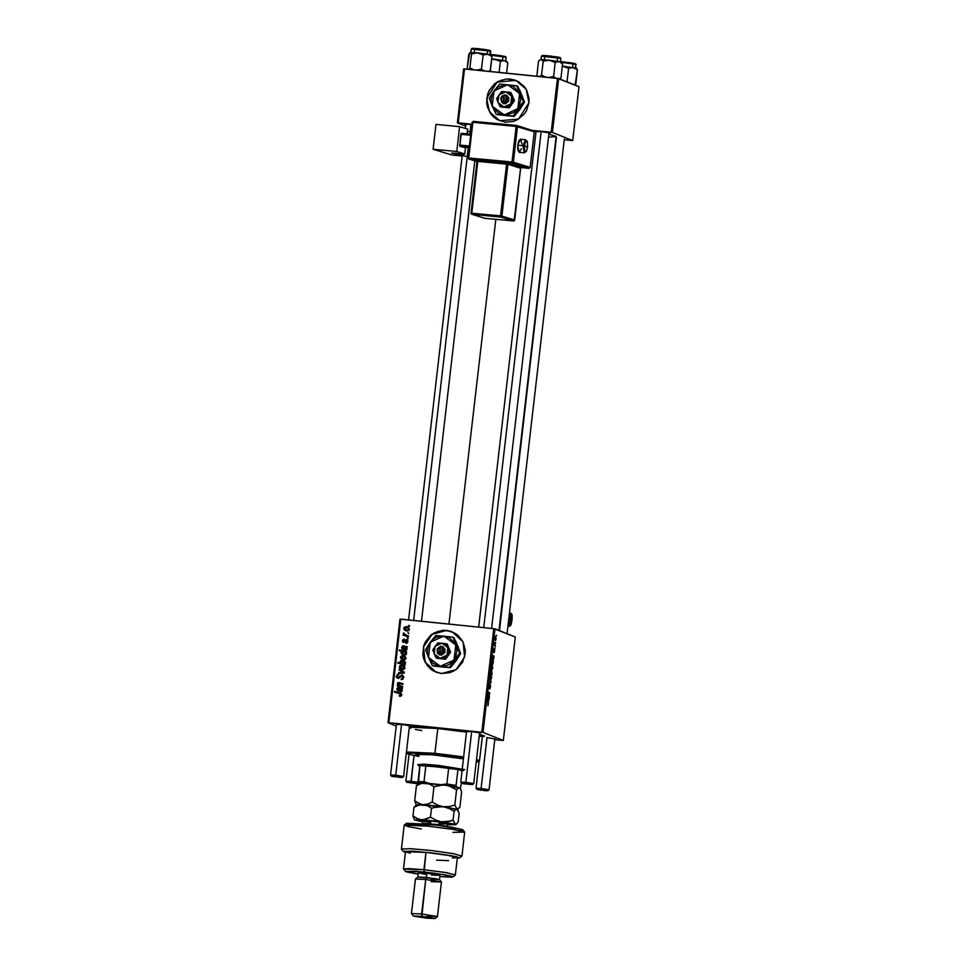 <?xml version="1.0" encoding="UTF-8"?>
<svg xmlns="http://www.w3.org/2000/svg" width="967" height="967" viewBox="0 0 967 967"><rect width="100%" height="100%" fill="white"/><g stroke="black" fill="none" stroke-linecap="round" stroke-linejoin="round"><path stroke-width="1.45" d="M515.955 80.382L497.135 82.122L486.703 98.429L497.038 82.086L515.907 80.358L526.157 89.23L528.949 102.72L526.386 110.818L524.005 114.348L517.49 119.703L513.598 121.334L505.33 122.156L497.437 119.69L494.016 117.321L491.127 114.311L487.356 106.841L486.619 102.671L487.598 94.258L489.266 90.33L494.657 83.791L498.162 81.433L506.152 78.992L510.322 78.992L518.215 81.458L524.525 86.825L526.773 90.366L529.034 98.465L528.949 102.72L518.602 119.062L499.734 120.778L489.495 111.906L486.703 98.429L489.58 111.942L499.782 120.802M452.157 631.765L446.524 630.375L452.109 631.753L463.048 641.907L464.619 657.016L456.037 669.635L441.532 673.54L433.639 671.074L430.218 668.705L425.081 662.165L423.558 658.237L422.821 654.067L423.8 645.642L425.468 641.713L430.859 635.174L434.364 632.817L442.354 630.375L446.524 630.375L454.417 632.841L457.838 635.21L462.975 641.75L465.236 649.848L465.151 654.103L462.589 662.202L457.198 668.741L453.692 671.098L449.8 672.718L441.532 673.54L435.948 672.162L424.997 662.008L423.437 646.899L432.019 634.279L446.621 630.411L432.116 634.316L423.534 646.935L425.093 662.044L435.984 672.186M470.748 124.429L464.789 124.211L470.748 124.429M540.879 131.56L550.054 133.059L540.879 131.56L535.984 131.693L540.879 131.56M486.776 737.628L495.962 739.139L486.776 737.628M401.329 724.368L410.516 725.879L401.329 724.368L396.434 724.501L401.329 724.368M471.461 731.499L480.647 733.01L471.461 731.499L466.565 731.632L471.461 731.499M437.362 728.32L466.517 732.007L433.675 727.958L409.331 726.592L437.362 728.32M479.402 734.328L484.527 735.996L482.34 736.685L484.588 736.08L479.402 734.328M448.942 624.078L495.781 219.316L448.942 624.078M515.338 636.951L503.348 740.541L483.053 732.418L495.031 628.828L515.338 636.951L493.75 628.623L400.797 619.182L388.819 722.76L481.759 732.212L493.75 628.623L495.031 628.828L483.053 732.418L503.348 740.541L494.802 739.743L503.348 740.541L515.338 636.951M495.019 647.709L494.935 648.494L495.019 647.709M495.636 642.414L495.539 643.2L495.636 642.414M494.028 652.858L494.717 650.126L494.391 649.195L493.666 651.154L493.883 648.615L493.533 651.867L494.415 649.933L494.004 652.846L494.645 651.142L494.5 649.147L493.69 651.178L494.028 648.543L494.004 652.846M493.339 662.226L491.961 659.506L492.36 664.486L493.436 661.428L491.961 659.506L492.578 664.692L493.339 662.226M490.499 686.969L490.221 684.394L489.084 687.102L489.532 683.729L488.939 687.827L490.184 685.192L489.689 689.084L490.438 687.464L490.257 684.394L489.193 687.247L489.592 683.717L489.097 688.033L490.209 685.192L489.689 689.084L490.499 686.969M491.599 677.432L491.067 674.676L490.499 678.363L491.103 679.088L491.55 677.831L491.103 674.676L490.922 679.112L491.599 677.432M489.423 696.059L488.613 693.581L488.843 692.928L489.665 694.004L489.761 693.218L488.879 692.118L488.262 695.454L489.338 696.856L488.625 693.484L489.665 694.004L489.761 693.218L488.927 692.13L488.262 695.454L489.338 696.856L489.423 696.059M487.948 705.837L488.492 703.045L487.163 701.002L488.311 703.638L487.803 705.717L488.238 702.405L487.163 701.002L487.078 701.8L488.117 703.154L487.948 705.837M489.157 698.428L488.468 696.796L488.057 697.473L488.48 701.341L489.242 697.618L488.395 696.76L487.912 698.379L488.021 700.64L488.468 697.739L488.48 701.341L489.157 698.428M491.985 673.987L491.611 669.962L490.438 672.766L491.901 674.688L491.695 669.986L490.438 672.766L491.985 673.987M491.091 681.723L490.196 678.749L490.861 682.013L489.713 682.968L490.97 682.678L491.091 681.723L490.196 678.749L490.861 682.013L489.713 682.968L490.97 682.678L491.091 681.723M492.711 667.822L492.179 665.066L491.611 668.741L492.118 669.515L492.662 668.221L492.215 665.066L492.034 669.502L492.711 667.822M493.944 657.028L493.315 655.457L492.844 656.073L493.303 659.953L494.04 656.218L493.182 655.372L492.699 656.98L492.807 659.24L493.255 656.351L493.315 659.953L493.944 657.028M496.059 638.885L495.527 636.129L494.959 639.803L495.467 640.577L496.011 639.284L495.563 636.129L495.382 640.565L496.059 638.885M495.285 645.436L494.427 642.439L494.125 644.832L495.189 646.234L494.427 642.439L494.125 644.832L495.189 646.234L495.285 645.436M496.47 635.15L496.385 635.935L496.47 635.15M407.917 641.629L407.276 642.958L405.777 643.309L407.18 641.822L406.889 640.529L403.88 642.414L402.683 641.81L402.465 640.263L404.242 638.982L403.082 640.601L403.94 641.617L405.777 639.755L407.47 640.045L407.917 641.629L406.575 639.61L403.529 641.568L403.07 640.71L404.242 638.982L402.405 640.601L403.747 642.402L406.769 640.456L407.252 641.52L405.777 643.309L407.917 641.629M407.24 646.705L406.2 650.308L404.085 649.643L403.674 646.73L402.308 647.346L403.009 649.667L401.728 648.47L402.61 645.883L407.24 646.705L403.227 645.799L401.619 647.394L403.009 649.667L402.284 647.527L403.819 646.79L405.33 650.404L407.047 649.159L406.466 647.527L407.24 646.705M402.949 655.517L405.789 657.185L405.898 658.708L404.81 659.832L402.477 659.712L400.676 658.297L400.761 656.351L402.743 655.505L400.495 657.125L402.284 659.639L403.626 659.953L405.983 658.309L404.194 655.819L402.949 655.517M401.752 694.922L400.882 696.204L399.274 696.167L399.274 695.37L400.797 695.116L400.689 694.113L394.488 692.179L394.584 691.381L401.257 693.532L401.752 694.922L400.411 693.037L394.584 691.381L394.488 692.179L400.205 693.81L400.894 694.789L399.274 695.37L399.274 696.167L401.752 694.922M403.203 663.978L400.604 662.032L402.224 661.21L404.762 662.987L403.239 663.821L405.173 664.474L405.1 665.175L397.848 663.144L397.945 662.347L400.471 663.072L399.975 661.609L400.846 660.57L403.384 660.654L405.354 662.298L404.653 664.051L405.451 662.987L402.308 660.425L399.963 661.706L400.471 663.072L397.945 662.347L397.848 663.144L405.1 665.175L405.173 664.474L403.444 664.051M399.19 669.164L404.279 672.21L404.17 673.165L398.706 673.37L398.803 672.585L403.408 672.488L399.093 670.01L399.19 669.164L399.093 670.01L403.408 672.488L398.803 672.585L398.706 673.37L404.17 673.165L404.279 672.21L399.19 669.164M401.873 674.869L403.747 676.549L402.901 679.185L401.003 679.535L402.84 677.722L402.127 675.715L398.682 678.387L396.385 677.335L397.389 674.362L398.815 674.156L397.159 675.957L397.896 677.637L401.873 674.869L398.017 677.649L397.111 676.235L398.815 674.156L396.252 676.126L397.969 678.435L402.175 675.74L402.913 677.311L401.003 679.535L403.771 677.456L401.873 674.869M408.642 625.347L409.585 626.423L408.545 626.157L408.642 625.347L408.545 626.157L409.585 626.423L408.642 625.347M401.837 665.139L404.677 666.795L404.786 668.318L403.698 669.442L401.365 669.333L399.564 667.907L399.649 665.961L401.631 665.115L399.383 666.734L401.172 669.261L402.514 669.575L404.871 667.919L403.082 665.429L401.837 665.139M402.441 688.093L401.414 691.695L399.298 691.042L399.033 688.178L397.57 688.564L398.211 691.067L396.941 689.87L397.824 687.271L402.441 688.093L398.44 687.199L396.833 688.782L398.211 691.067L397.497 688.927L399.033 688.178L400.543 691.804L402.26 690.559L401.668 688.927L402.441 688.093M400.181 685.857L402.623 686.546L402.538 687.344L397.268 685.869L397.352 685.071L398.235 685.313L397.425 683.826L397.921 682.738L402.949 683.705L402.864 684.491L398.307 683.464L398.452 684.987L400.181 685.857L398.078 683.899L398.803 683.355L402.864 684.491L402.949 683.705L398.875 682.557L397.425 683.584L398.235 685.313L397.352 685.071L397.268 685.869L402.538 687.344L402.623 686.546L400.181 685.857M406.636 651.915L405.802 652.495L406.055 654.719L403.07 654.925L401.063 653.184L402.042 651.492L399.298 650.682L399.383 649.884L406.636 651.915L399.383 649.884L399.298 650.682L402.042 651.492L401.015 652.64L402.828 654.828L404.146 655.143L406.491 653.922L405.802 652.495L406.636 651.915M406.297 626.58L409.138 628.248L409.246 629.771L408.159 630.895L405.826 630.774L404.025 629.348L404.109 627.414L406.092 626.568L403.843 628.187L405.632 630.702L406.974 631.016L409.331 629.372L407.542 626.882L406.297 626.58M407.796 632.611L408.739 633.687L407.796 632.611M406.382 635.307L408.485 635.923L408.388 636.721L403.118 635.246L403.215 634.449L404.303 634.763L403.493 632.853L406.382 635.307L403.493 632.853L404.303 634.763L403.215 634.449L403.118 635.246L408.388 636.721L408.485 635.923L406.382 635.307M407.18 637.906L408.122 638.982L407.18 637.906M396.252 726.06L387.985 722.748L399.975 619.158L493.75 628.623L481.759 732.212L483.053 732.418L387.985 722.748L388.819 722.76L400.797 619.182L399.975 619.158L387.985 722.748L396.252 726.06M579.015 86.643L572.766 140.602L552.459 132.467L558.708 78.52L579.015 86.643L557.415 78.315L464.474 68.875L458.237 122.821L471.956 124.223L457.403 122.809L463.652 68.85L558.708 78.52L552.459 132.467L572.766 140.602L564.22 139.792L572.766 140.602L579.015 86.643M532.841 130.412L551.178 132.274L557.415 78.315L551.178 132.274L552.459 132.467L532.841 130.412M465.671 126.109L457.403 122.809L458.237 122.821L464.474 68.875L463.652 68.85L457.403 122.809L465.671 126.109M549.522 137.06L556.037 136.625M556.17 136.456L548.845 134.135L556.17 136.456L499.008 630.424M535.948 131.899L534.292 131.657L535.948 131.899M409.476 626.398L409.561 625.722L409.476 626.398M403.747 677.649L402.913 677.311L403.747 677.649M403.493 676.38L402.175 675.74M397.86 678.423L397.159 676.936M397.099 676.465L396.252 676.126L397.099 676.465M397.8 675.099L398.803 674.555L397.8 675.099M397.715 677.577L398.706 677.976M399.625 677.782L398.706 677.42L399.625 677.782M400.543 676.513L399.637 676.151L400.543 676.513M400.749 676.235L402.453 675.22M402.115 675.256L400.822 676.138M397.316 677.71L397.788 678.363M404.218 672.814L399.093 670.01L400.024 670.373L400.096 669.708L404.218 672.802M401.656 669.418L400.314 667.75L401.269 669.164M400.036 667L399.383 666.734L400.036 667M403.396 665.61L400.906 665.961L403.505 665.634M404.254 666.843L402.731 666.166L404.847 668.1L401.45 668.523L400.048 666.843L402.731 666.166M401.45 668.523L402.598 668.971M403.444 669.152L402.526 668.777L403.444 669.152M398.791 663.398L397.945 662.347L401.39 663.435L398.863 662.721L398.791 663.398M400.616 661.972L399.963 661.706L400.616 661.972M401.281 661.271L403.227 660.787L402.308 660.425L404.049 660.932M403.783 660.872L402.864 660.763M403.976 661.754L403.336 661.488M402.03 663.519L404.158 664.184L403.034 663.797L405.403 663.229L401.728 661.198L400.616 662.31L402.03 663.519M400.193 695.744L401.45 695.757M401.716 695.116L400.894 694.789L401.716 695.116M401.184 694.197L400.229 693.81M395.43 692.445L394.584 691.381L400.858 693.254L395.503 691.756L395.43 692.445M400.398 691.659L400.072 691.054M399.77 689.809L399.069 689.531L399.77 689.809M399.709 688.456L399.033 688.178L399.77 689.386L399.685 688.383L400.338 688.601L402.26 690.498L400.64 691.018L401.885 691.369L400.35 690.946L399.77 689.386L400.024 690.716L401.148 690.946L401.595 689.87L399.709 688.456M398.259 690.861L397.763 689.882L398.259 690.861M397.485 689.048L396.833 688.782L397.485 689.048M398.803 687.622L402.381 688.444M402.405 688.395L401.716 688.117L402.405 688.395M402.236 688.407L399.045 687.573M401.136 688.915L400.338 688.601M398.199 686.123L397.352 685.071L399.166 685.688L398.235 685.313L399.166 685.688L398.199 686.123M398.078 683.838L397.425 683.584L398.078 683.838M399.129 682.98L400.568 683.101M400.386 685.99L399.468 685.627M400.024 682.968L399.298 682.944M402.78 659.808L401.426 658.128L402.381 659.542M401.148 657.391L400.495 657.125L401.148 657.391M404.508 656.001L402.018 656.351L404.629 656.025M405.366 657.234L403.843 656.557L405.959 658.491L402.562 658.902L401.16 657.234L403.843 656.557M402.562 658.902L404.351 659.506M404.557 659.53L403.638 659.168L404.557 659.53M403.275 654.973L401.946 653.378L403.009 654.816M401.704 652.906L401.015 652.64L401.704 652.906M405.741 652.677L402.042 651.492L402.913 651.843L401.692 652.652L403.191 651.855L406.225 652.991L404.496 652.169M400.229 650.96L399.383 649.884L406.623 652.024L400.314 650.259L400.229 650.96M404.605 654.647L406.503 653.849L405.294 652.616L405.85 653.595L404.291 654.369L406.14 654.647L404.798 654.683M404.073 654.345L401.692 652.652L404.073 654.345M405.185 650.259L404.859 649.655M404.557 648.422L403.868 648.132L404.557 648.422M404.496 647.056L403.819 646.79L404.557 647.987L404.484 646.983L405.125 647.201L407.047 649.111L405.427 649.619L406.672 649.981L405.149 649.558L404.557 647.987L404.81 649.328L405.935 649.546L406.394 648.482L404.496 647.056M403.058 649.473L402.55 648.482L403.058 649.473M402.272 647.648L401.619 647.394L402.272 647.648M403.59 646.222L407.18 647.044M407.204 646.996L406.515 646.718L407.204 646.996M407.022 647.02L403.831 646.174M405.922 647.527L405.125 647.201M406.696 643.26L405.777 642.511L407.397 642.85L406.696 643.26M407.893 641.774L407.252 641.52L407.893 641.774M403.058 640.867L402.405 640.601L403.058 640.867M404.98 641.895L404.158 641.568L404.98 641.895M405.439 641.266L404.714 640.976L405.439 641.266M406.333 640.408L405.548 639.912L407.397 639.973L406.333 640.408M407.325 639.912L406.575 639.61L407.325 639.912M406.128 630.871L404.774 629.191L405.729 630.605M405.91 629.964L408.715 630.557L406.986 630.23L408.642 629.432L407.796 627.921L405.669 627.365L403.843 628.187L406.986 630.23L404.508 628.284L407.192 627.607L409.307 629.553L406.986 630.23L407.699 630.569M407.856 627.051L405.366 627.414L407.977 627.087M408.715 628.284L407.192 627.607M408.642 633.651L408.715 632.974L408.642 633.651M404.061 635.5L403.215 634.449L405.221 635.126L404.23 634.122L405.221 635.126L404.133 634.823L404.061 635.5M404.085 633.699L403.239 633.361L404.085 633.699M408.026 638.957L408.11 638.268L408.026 638.957M487.477 702.332L488.238 702.405L487.477 702.332M488.093 697.328L488.879 697.4L488.093 697.328M488.045 697.533L489.121 697.642M488.601 697.932L488.577 700.555L488.601 697.932M489.036 693.146L489.761 693.218L489.036 693.146M488.287 695.346L488.927 695.406L488.287 695.346M492.022 672.488L491.635 673.37L490.62 672.996L491.345 673.08L491.55 670.747L491.985 672.742L490.813 673.262L491.599 673.358L491.139 670.723L492.022 672.5M491.115 673.661L491.792 673.721L491.115 673.661M490.994 678.326L490.62 675.437L491.466 676.392L491.018 678.326M489.761 682.557L490.97 682.678L489.761 682.557M492.106 668.705L491.732 665.816L492.578 666.783L492.106 668.705M492.3 661.319L493.436 661.428L492.3 661.319M492.638 663.882L492.094 662.226L492.614 661.404L493.061 662.153L492.965 663.7L492.13 663.858L492.276 661.38L493.085 662.238L492.638 663.882M492.88 655.928L493.666 656.013L492.88 655.928M492.832 656.134L493.871 656.242L492.832 656.134M493.388 656.545L493.363 659.156L493.388 656.545M495.455 639.767L495.503 636.915L495.479 639.779M494.137 644.771L494.862 644.844L494.137 644.771M401.74 665.925L400.253 666.348L400.265 667.677L403.735 668.584L403.964 667.037L401.74 665.925M402.852 656.303L401.365 656.738L401.378 658.056L404.919 658.914L404.943 657.258L402.852 656.303M493.653 658.37L493.388 656.617L493.653 658.37M450.695 631.246L442.451 630.411M438.341 631.233L430.944 635.21L425.565 641.75M423.884 645.678L422.917 654.103M423.643 658.273L427.414 665.731L433.724 671.11M487.682 94.295L486.715 102.707M487.441 106.878L491.212 114.348L497.522 119.727M514.492 79.862L506.249 79.028M502.139 79.85L494.741 83.827L489.362 90.366M436.903 755.239L463.411 758.853L431.862 754.756L415.653 754.453L421.685 754.067L436.903 755.239M434.957 753.317L406.406 751.951L434.957 753.317L437.821 728.502L409.271 727.124L437.821 728.502L434.957 753.317L463.628 756.98L434.957 753.317L435.065 754.49L434.957 753.317M406.321 752.64L407.047 753.559L414.287 752.93L435.065 754.49L408.352 752.979L407.01 753.474L408.739 754.308L418.699 756.424M482.424 735.899L479.366 734.618L482.424 735.899L479.559 760.715L476.489 759.433L479.475 760.848L478.266 761.791L476.344 760.691L478.266 761.791L476.175 762.165L478.242 761.815M466.505 732.164L437.821 728.502L466.505 732.164M463.495 758.14L435.065 754.49L463.495 758.14M418.796 755.578L415.653 754.405M409.21 727.728L410.697 728.32M415.496 729.469L421.685 730.617M479.148 736.443L481.844 736.213M417.176 754.042L418.929 754.502M505.656 60.861L491.707 59.253L496.131 59.471L500.41 61.453L499.141 72.392L500.41 61.453L503.299 60.486L506.43 61.163L505.681 60.861L506.079 57.44L505.596 60.836L505.995 57.355L491.26 55.216L505.693 56.727L491.889 54.66M506.43 61.163L507.784 62.903L504.278 60.546L494.572 59.18L500.41 61.453L504.278 60.546L507.784 62.903L506.599 73.154L507.784 62.903L506.793 61.767M494.572 59.18L491.756 58.902L494.572 59.18M493.521 54.805L497.026 55.179M498.791 55.397L504.291 56.291M505.028 56.485L505.995 57.355M575.583 84.347L573.878 84.588L575.848 83.863L577.468 69.854L576.658 68.512M575.812 67.992L575.764 64.342L575.353 67.883L575.764 64.342L561.38 62.347L575.764 64.342L575.353 63.665L560.739 61.695M576.32 68.439L562.347 66.094L568.548 68.306L566.976 81.832L568.548 68.306L573.201 67.46L577.468 69.854L575.111 85.084M562.927 66.131L568.548 68.306L573.201 67.46L577.468 69.854L576.562 68.294L562.927 66.131M562.214 61.803L565.598 62.13M567.387 62.335L573.528 63.242M574.531 63.447L575.764 64.342M490.136 71.087L492.022 56.594L491.2 55.252M489.084 50.187L490.317 51.082L489.906 54.623L490.317 51.082L471.292 49.063L472.138 48.386L477.891 48.64L489.894 50.393L472.065 48.555M490.752 51.311L489.906 50.405L490.752 51.311L490.354 54.732M491.079 55.119L480.188 53.149L470.119 52.593L468.814 54.37L467.182 68.379L469.587 53.1L470.675 52.593L471.485 53.934L469.865 67.956L473.782 69.817L469.865 67.956L471.485 53.934L477.48 52.871L483.089 55.046L481.469 69.068L483.935 70.845L481.469 69.068L483.089 55.046L487.743 54.2L492.022 56.594L490.402 70.603L488.492 71.316L490.402 70.603L489.906 71.461M481.469 69.068L477.106 70.156L481.469 69.068M469.865 67.956L468.995 69.334L469.865 67.956M470.083 52.629L471.485 53.934L477.48 52.871L469.974 52.702M472.053 48.447L475.293 48.435M476.767 48.543L480.152 48.87M481.929 49.075L488.081 49.982M471.364 49.003L490.317 51.082M487.743 54.2L477.48 52.871L483.089 55.046L487.743 54.2L492.022 56.594L490.656 54.817L487.743 54.2M561.259 62.214L561.948 63.085M559.833 57.476L560.812 58.346L560.401 61.84L560.812 58.346L541.423 56.195L547.117 55.687L559.966 57.512L542.173 55.59M560.884 58.443L560.485 61.864M559.881 78.992L560.969 77.916L562.601 63.907L560.969 77.916L559.168 78.702L560.969 77.916L559.881 78.992M555.445 78.122L553.595 76.466L555.215 62.456L559.095 61.55L562.601 63.907L560.461 61.852L549.377 60.184L555.215 62.456L553.595 76.466L549.183 77.481L553.595 76.466L555.445 78.122M545.726 77.13L541.544 75.172L543.164 61.163L549.377 60.184L541.012 59.616L543.164 61.163L541.544 75.172L540.021 76.55L541.544 75.172L545.726 77.13M539.586 60.244L538.498 61.32L536.866 75.329L537.688 76.32L536.866 75.329L538.498 61.32L540.239 59.736M562.262 63.447L559.095 61.55L541.012 59.616L543.164 61.163L547.793 60.135L550.936 60.474L555.215 62.456L559.095 61.55L562.601 63.907M542.463 55.506L546.706 55.663M548.325 55.796L551.843 56.171M553.595 56.4L559.107 57.295M541.447 56.159L560.812 58.346M409.005 754.393L405.91 781.106L411.011 781.3L405.922 781.131L406.877 782.327L411.12 782.472L413.997 755.553L411.011 781.3L418.252 782.363L411.011 781.3L411.12 782.472L416.825 783.645L406.865 782.315M418.36 782.702L413.779 782.412M409.464 725.528L403.553 776.501L395.696 775.171L395.793 776.344L402.345 777.456L398.102 777.275L402.357 777.42L393.871 776.175L391.671 776.271L395.999 777.033L391.55 776.199L395.793 776.344L395.696 775.171L390.595 775.002L395.696 775.171L401.571 724.392L395.696 775.171L403.565 776.477L398.464 776.283M413.586 620.476L468.282 147.77L413.586 620.476M469.865 134.123L470.989 124.453L469.865 134.123M479.185 761.065L476.042 788.238L481.143 788.431L481.252 789.604L487.791 790.716L483.56 790.535L487.682 790.607L478.508 789.386L481.445 790.293L477.009 789.459L481.252 789.604L481.143 788.431L489.012 789.737L481.143 788.431L487.017 737.652L481.143 788.431L476.054 788.262L477.009 789.459M556.436 137.713L499.407 630.581L556.436 137.713M494.911 738.788L489.012 789.737L483.911 789.543M465.828 782.303L465.925 783.475L472.476 784.588L463.338 783.753L472.404 784.612L461.682 783.33L465.925 783.475L465.828 782.303L473.697 783.608L465.828 782.303L471.703 731.523L465.828 782.303L460.727 782.134L465.828 782.303M472.476 784.575L473.697 783.608L468.596 783.415M541.121 131.585L483.718 627.607L541.121 131.585M462.105 770.131L425.843 765.513L423.981 781.699L426.072 782.992L418.409 782.859L418.046 781.59L423.981 781.699L418.046 781.59L419.92 765.405L418.409 782.859L428.852 783.282L423.981 781.699L425.843 765.513L448.7 767.834L419.134 765.489L448.7 767.834L463.604 770.59M418.312 764.885L423.933 764.232L439.078 765.501L464.789 769.611L438.353 765.417L423.22 764.196L417.804 764.595L418.759 765.791M457.947 769.261L462.021 770.892L457.947 769.261L456.073 785.446L457.947 769.261M419.243 766.082L419.823 766.275L419.243 766.082M461.561 783.173L460.304 788.359L461.561 783.173M457.04 786.969L456.073 785.446L446.827 784.019L441.701 784.588L456.424 786.727L444.482 784.866L446.827 784.019L456.073 785.446L457.04 786.969M448.7 767.834L446.827 784.019L448.7 767.834M418.409 782.859L419.013 783.101L418.409 782.859M464.656 832.14L462.746 829.734L451.71 827.172L428.683 824.198L427.97 826.169L452.774 829.372L464.656 832.14L452.943 832.382M405.487 851.661L425.903 852.435L423.909 869.708L408.799 868.559L403.529 869.019L405.959 871.714L418.228 874.132L405.439 871.424L424.114 872.041L425.903 852.435L405.487 851.649L403.493 868.922L423.909 869.708L445.787 872.548L455.384 874.917L457.379 857.656L452.411 858.019M437.422 916.583L441.411 882.049L425.673 879.438L426.387 877.468L417.901 877.105L415.496 879.003L425.673 879.438L415.472 879.051L411.471 913.573L421.672 913.972L411.495 913.634L413.405 916.027L421.89 916.317L425.673 879.438L421.672 913.972L437.422 916.583L427.221 916.184M434.981 918.529L437.386 916.631L421.672 913.972L421.89 916.317L434.981 918.529L426.507 918.167L434.836 918.577L423.993 916.547L413.634 916.16L426.507 918.167L413.405 916.027M426.882 873.153L418.385 872.826L428.985 873.382L439.997 875.328L426.882 873.153L426.387 877.468L426.882 873.153M425.238 874.253L418.385 872.826L417.877 877.142L435.501 878.652L439.502 879.644L431.004 879.317M421.261 828.937L408.255 826.688L404.23 825.141L427.97 826.169L410.927 824.863L404.17 825.25L401.414 848.99L410.431 848.7L431.898 850.634L453.245 853.656L461.96 856L464.704 832.261L453.499 829.493L427.97 826.169L428.683 824.198L406.648 823.243L437.676 825.202L462.758 829.746M457.306 858.321L459.518 857.971L456.69 856.798L434.739 853.293L413.03 851.214L403.336 851.371L405.415 852.314L403.372 851.516L411.096 851.105L431.633 852.93L452.048 855.843L459.482 858.007L457.306 858.321M410.25 853.148L406.503 852.229M425.903 852.435L449.437 855.565L457.379 857.656L447.781 855.287L425.903 852.435M459.796 830.278L462.794 829.807M407.47 823.896L411.084 824.827M452.931 876.912L455.324 875.014L446.391 872.645L423.909 869.708L424.114 872.041L444.735 874.748L452.919 876.912L439.852 876.634L451.335 877.166L452.967 876.791L450.985 875.993L433.397 873.104L415.605 871.291L405.415 871.364M439.828 875.425L431.5 875.002M448.591 860.642L436.601 860.11M439.997 875.328L439.489 879.595L426.387 877.468L425.673 879.438L441.399 882.001L431.209 881.662M459.482 858.007L461.888 856.109L453.886 853.776L431.898 850.634L409.778 848.675L401.462 849.111L403.372 851.504M446.742 826.289L438.498 824.585L439.586 821.926L448.99 824.15L439.586 821.926L438.498 824.585L422.978 823.654M422.313 821.213L430.835 822.639M438.414 825.298L438.498 824.585L438.414 825.298M419.364 783.56L416.463 785.712L420.959 783.681L425.601 783.052L430.001 784.201L434.002 786.739L432.237 801.981L427.74 804.012L423.099 804.641L418.699 803.492L414.698 800.954L416.463 785.712L420.959 783.681L425.601 783.052L418.941 783.149L416.463 785.712L414.698 800.954L416.221 804.641L414.698 800.954L420.863 804.278L443.164 806.683L437.447 805.003L432.237 801.981L434.002 786.739L442.705 784.926L448.567 785.724L456.593 789.797L458.805 787.609L460.123 788.129L461.658 791.816L459.893 807.058L461.658 791.816L460.171 788.19L445.666 785.095L451.384 786.775L456.593 789.797L454.841 805.028L456.593 789.797L458.805 787.609L460.171 788.19M457.512 809.56L459.893 807.058L457.004 809.222L454.841 805.028L449.099 806.575L443.164 806.683L457.004 809.222L454.841 805.028L449.099 806.575L443.164 806.683L437.447 805.003L432.237 801.981L427.74 804.012L423.099 804.641L427.499 805.789L431.5 808.327L437.241 806.78L443.164 806.683L416.439 804.725L413.961 807.3L418.469 805.269L423.099 804.641L427.499 805.789L431.5 808.327L430.484 817.091L423.679 819.641L414.71 820.028L422.615 821.841L414.674 819.992L421.358 819.738L441.423 821.781L419.11 819.387L412.957 816.063L414.48 819.738L412.957 816.063L413.961 807.3L412.957 816.063L416.958 818.602L421.358 819.738L425.988 819.122L430.484 817.091L431.5 808.327L434.34 807.409L443.164 806.683L448.881 808.352L454.103 811.373L456.303 809.186L457.476 809.536M458.382 808.871L457.004 809.222L459.168 813.404L458.153 822.168L455.94 824.355L441.423 821.781L455.252 824.319L453.088 820.137L447.346 821.684L441.423 821.781L435.706 820.113L430.484 817.091L435.706 820.113L441.423 821.781L450.247 821.056L453.088 820.137L454.103 811.373L453.088 820.137L455.675 824.73L458.153 822.168L459.168 813.404L457.633 809.705L443.164 806.683L448.881 808.352L454.103 811.373L456.303 809.186L457.681 809.766M416.862 805.136L423.099 804.641L418.469 805.269L413.961 807.3L416.185 805.1M459.966 787.96L448.168 785.446L425.601 783.052L430.001 784.201L434.002 786.739L439.743 785.204L445.666 785.095L418.929 783.149M447.516 824.73L455.699 824.706L447.516 824.73M447.866 824.186L439.199 823.606M421.89 821.104L420.79 820.524L424.114 820.427L439.586 821.926L424.44 820.439L421.89 821.104M447.6 824.646L451.311 824.73M448.603 824.126L446.778 826.253L438.498 824.585L423.026 823.449M526.906 146.863L522.881 145.63L524.247 152.75M525.54 139.756L522.881 145.63L517.744 145.147L520.379 139.26L518.868 140.747L517.744 145.147L519.146 152.266L524.283 152.75L522.881 145.63L517.744 145.147L517.804 149.909L519.146 152.266M476.997 161.549L469.019 159.12L512.184 163.218L511.978 162.033L513.332 162.226L517.454 126.629L516.559 125.444L517.454 126.629L516.1 126.423L512.184 163.218L513.332 162.226L511.978 162.033L468.814 157.935L472.923 122.326L516.1 126.423L511.978 162.033L468.814 157.935L468.826 159.071L476.997 161.549L469.019 159.12L512.184 163.218L528.961 168.343L521.032 167.593L529.009 168.343L530.109 167.364L513.332 162.226L517.454 126.629L534.231 131.754L530.109 167.364L513.332 162.226L512.184 163.218L528.961 168.343L530.17 167.388L528.961 168.343L521.032 167.593M521.539 167.327L507.977 163.133L476.066 160.159L477.553 160.208L477.771 161.392L506.539 164.124L500.555 215.919L471.775 213.187L477.771 161.392L477.021 161.368L471.086 213.151L471.787 214.323L471.086 213.187M459.615 126.653L467.665 129.119L467.121 133.869L467.665 129.119L459.615 126.653L435.972 124.417L433.107 149.232L456.738 151.468L459.615 126.653L456.738 151.468L464.801 153.934L456.738 151.468L433.107 149.232L451.891 154.974L433.107 149.232L435.972 124.417L459.615 126.653M465.538 147.516L464.801 153.934L451.662 153.04L463.592 155.518L462.25 155.614L463.592 155.518L463.797 153.838L463.592 155.518L462.564 155.421L462.758 153.741L462.564 155.421L451.637 153.076L464.801 153.934L465.538 147.516M461.283 133.313L459.784 146.259L463.133 147.286L459.784 146.259L469.309 147.165L459.784 146.259L460.812 134.28L470.687 135.223L460.812 134.28L461.283 133.313L470.808 134.22L461.283 133.313M462.202 156.098L451.891 154.974L462.202 156.098M455.904 153.1L455.759 154.418L455.904 153.1M469.442 146.017L459.567 145.074L469.442 146.017M469.225 147.866L463.133 147.286L469.225 147.866M519.412 152.23L521.334 148.809M521.902 143.853L520.512 139.284M520.657 168.222L514.662 220.017L501.909 216.112L507.905 164.317L520.657 168.222L514.662 220.017L513.513 220.996L500.761 217.091L471.981 214.36L484.733 218.264L513.513 220.996L484.733 218.264L471.981 214.36L500.761 217.091L513.513 220.996L514.71 220.041L501.909 216.112L500.761 217.091L500.555 215.919L471.775 213.187L471.981 214.36L471.026 213.163L471.775 213.187L477.771 161.392L476.368 160.256L477.021 161.368L471.219 213.9L484.757 218.264L514.057 220.923L520.657 168.222L521.805 167.243L520.705 168.246L507.905 164.317L509.065 163.338L521.805 167.243L520.657 168.222M524.283 152.75L526.362 151.396L527.656 146.887L524.247 145.836L524.706 151.13L525.299 151.746L526.338 151.118L527.607 146.863L527.378 142.149L525.855 141.17L524.247 145.836L522.881 145.63L525.516 139.744L520.379 139.26M501.909 216.112L500.555 215.919L500.761 217.091L501.909 216.112L507.905 164.317L506.539 164.124L500.555 215.919L501.909 216.112M507.905 164.317L506.539 164.124L506.333 162.94L509.065 163.338L507.905 164.317M506.333 162.94L506.539 164.124L477.771 161.392L477.553 160.208L506.333 162.94M534.231 131.754L530.17 167.388L534.28 131.778L533.325 130.581L534.098 131.041L516.753 125.48L516.1 126.423L534.231 131.754M516.511 125.444L473.395 121.346L472.186 122.301L468.064 157.911L469.019 159.12L468.064 157.911L468.814 157.935L472.923 122.326L516.1 126.423L516.559 125.444L473.371 121.346L472.186 122.301L468.125 157.899M472.923 122.326L473.371 121.346L472.186 122.301L472.923 122.326M466.336 156.461L462.25 155.614M467.412 131.367L469.213 131.645M509.452 613.066L510.842 613.211L509.198 619.194L512.002 620.246L512.172 615.568L511.676 614.444L510.721 617.369L510.443 625.033L512.002 620.246L509.198 619.194L510.83 613.211L512.075 614.589L512.014 620.258L510.951 625.117L509.452 626.205L508.751 619.158L509.44 626.205L507.953 626.048M439.393 653.607L440.094 647.503L437.894 649.377L437.991 652.266L439.393 653.607L440.456 646.476L439.489 654.828L440.468 646.331L442.584 646.548L444.989 649.087L444.868 652.556L441.581 655.179L439.477 654.961L437.386 653.063L437.193 648.954L440.468 646.331L439.949 655.01L440.468 646.331L442.584 646.548L441.496 653.825L443.962 650.984L442.209 647.721L441.605 655.046L442.572 646.681L440.928 646.524L442.572 646.681L441.581 655.179L439.477 654.961L439.393 653.607M446.996 655.191L449.812 651.722L450.67 652.072L445.533 659.192L444.675 658.841L449.812 651.722L446.416 643.744L447.274 644.082L450.67 652.072L449.812 651.722L446.416 643.744L437.882 642.874L432.745 649.993L436.141 657.971L445.533 659.192L436.987 658.322L445.533 659.192L450.67 652.072L447.274 644.082L437.882 642.874L432.745 649.993L436.141 657.971L440.154 658.309L434.183 653.885L435.065 646.331L441.907 643.2L447.866 647.636L446.996 655.191L440.154 658.309L444.675 658.841L447.939 653.438L448.398 649.534L446.875 645.944L443.78 643.659L439.961 643.273L436.419 644.88L434.11 648.071L434.183 653.885L436.576 656.919L440.154 658.309L443.974 657.669L446.996 655.191M458.455 647.6L453.91 637.555L452.919 637.156L455.904 641.556L460.691 653.535L457.705 649.135L452.919 637.156L435.851 635.428L430.206 642.342L425.565 649.667L428.454 657.451L433.228 663.531L440.384 666.311L446.174 665.731L449.752 664.099L455.131 658.37L457.028 650.718L454.925 643.2L449.413 637.821L441.943 636.032L436.25 637.362L432.914 639.453L428.308 645.835L427.245 651.685L427.801 655.59L432.346 665.634L433.337 666.033L449.425 667.375L456.847 656.46L459.712 653.136L460.691 653.535L450.404 667.774L433.337 666.033L444.312 667.17M440.384 666.311L428.454 657.451L432.346 665.634L449.425 667.375L459.712 653.136L452.919 637.156L435.851 635.428L425.565 649.667L428.454 657.451L430.206 642.342L443.889 636.093L455.82 644.953L454.067 660.05L440.384 666.311M456.92 643.986L460.691 653.535L456.049 660.848L450.404 667.774L440.456 666.771M454.792 662.383L457.113 659.168M503.191 102.224L503.892 96.12L501.692 97.993L501.788 100.882L503.191 102.224L504.254 95.08L503.287 103.445L504.266 94.947L506.382 95.165L508.787 97.703L508.666 101.172L505.378 103.795L501.583 102.248L500.737 98.235L501.788 96.386L504.266 94.947L503.747 103.626L504.266 94.947L506.382 95.165L505.294 102.442L507.76 99.601L506.007 96.337L505.403 103.662L506.37 95.298L504.726 95.129L506.37 95.298L505.378 103.795L503.275 103.578L503.191 102.224M510.794 103.795L513.61 100.338L514.468 100.677L509.331 107.796L508.473 107.458L513.61 100.338L510.213 92.349L511.072 92.699L514.468 100.677L513.61 100.338L510.213 92.349L501.68 91.49L496.542 98.598L499.939 106.588L509.331 107.796L500.785 106.938L509.331 107.796L514.468 100.677L511.072 92.699L501.68 91.49L496.542 98.598L499.939 106.588L503.952 106.926L497.981 102.502L498.863 94.947L505.705 91.817L511.664 96.241L510.794 103.795L503.952 106.926L508.473 107.458L511.736 102.055L512.196 98.138L510.673 94.561L507.578 92.276L503.759 91.877L500.217 93.497L497.908 96.688L497.981 102.502L500.374 105.536L503.952 106.926L507.76 106.285L510.794 103.795M522.253 96.216L517.708 86.172L516.716 85.773L519.702 90.173L524.489 102.139L521.503 97.752L516.716 85.773L499.649 84.044L494.004 90.958L489.362 98.283L493.134 107.82L498.658 113.199L506.128 114.988L513.55 112.716L518.928 106.986L520.826 99.335L518.723 91.817L513.211 86.438L505.741 84.637L498.319 86.909L495.261 89.423L492.106 94.452L491.043 100.29L491.599 104.206L496.144 114.251L497.135 114.65L513.223 115.992L520.645 105.065L523.51 101.753L524.489 102.139L514.202 116.378L497.135 114.65L508.11 115.786M504.182 114.916L492.251 106.068L496.144 114.251L513.223 115.992L523.51 101.753L516.716 85.773L499.649 84.044L489.362 98.283L492.251 106.068L494.004 90.958L507.675 84.709L519.617 93.569L517.865 108.667L504.182 114.916M520.717 92.602L524.489 102.139L519.847 109.464L514.202 116.378L504.254 115.387M518.59 111L520.911 107.784M400.374 690.958L401.281 691.32M402.973 654.043L403.892 654.405M405.161 649.558L406.067 649.921M406.769 640.456L407.687 640.831M403.529 641.568L404.448 641.931M405.463 634.993L406.394 635.367M491.635 673.37L490.837 673.286M493.907 656.255L492.832 656.146M490.378 54.551L503.759 56.183L506.079 57.44M560.509 61.683L575.341 63.653L576.211 64.571M470.905 52.484L471.292 49.063M544.179 60.812L544.3 59.785M541.037 59.616L541.423 56.195M537.205 75.789L537.616 76.308M502.465 60.232L502.78 57.5M418.518 782.907L417.671 783.584M396.482 724.029L390.595 775.002L391.55 776.199M474.495 49.873L474.168 52.593M465.901 124.078L465.405 128.43M462.274 155.397L408.521 619.968M487.465 51.372L487.15 54.092M474.785 160.897L421.515 621.285M403.553 776.501L402.345 777.456M489 789.761L487.803 790.716M572.911 64.632L572.597 67.352M564.329 138.837L507.071 633.651M473.697 783.608L479.596 732.66M491.647 628.417L549.002 132.709M557.282 61.223L557.596 58.503M461.682 783.33L460.727 782.11L466.614 731.149M478.653 627.099L536.032 131.21M544.3 59.724L544.614 56.993M441.399 882.001L439.489 879.595M404.23 825.141L406.648 823.243M455.675 824.73L456.629 823.981M422.99 823.497L421.709 821.007M527.656 146.887L527.305 141.484L525.516 139.744"/></g></svg>
